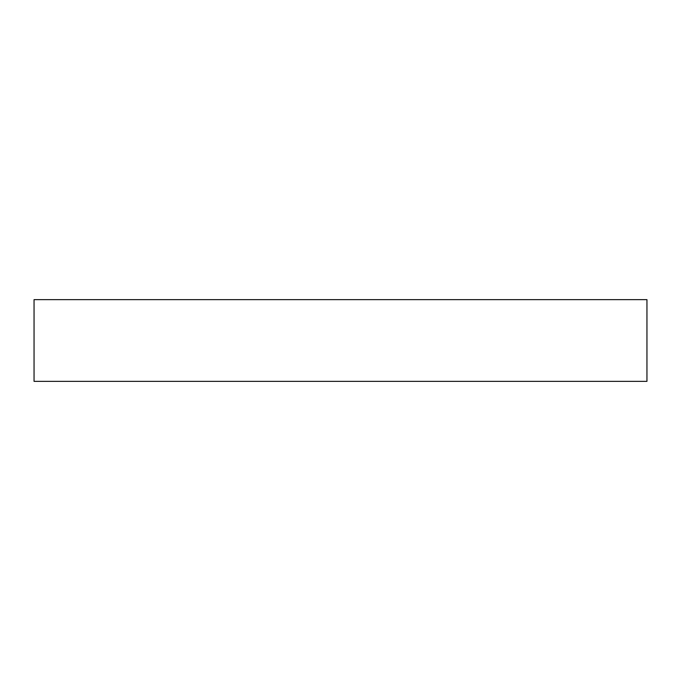 <?xml version="1.0" encoding="UTF-8"?>
<svg xmlns="http://www.w3.org/2000/svg" width="681" height="681" viewBox="0 0 681 681"><rect width="100%" height="100%" fill="white"/><g stroke="black" fill="none" stroke-linecap="round" stroke-linejoin="round"><path stroke-width="1.02" d="M34.05 299.64L34.05 381.36L646.95 381.36L646.95 299.64L34.05 299.64L646.95 299.64L646.95 381.36L34.05 381.36L34.05 299.64"/></g></svg>
